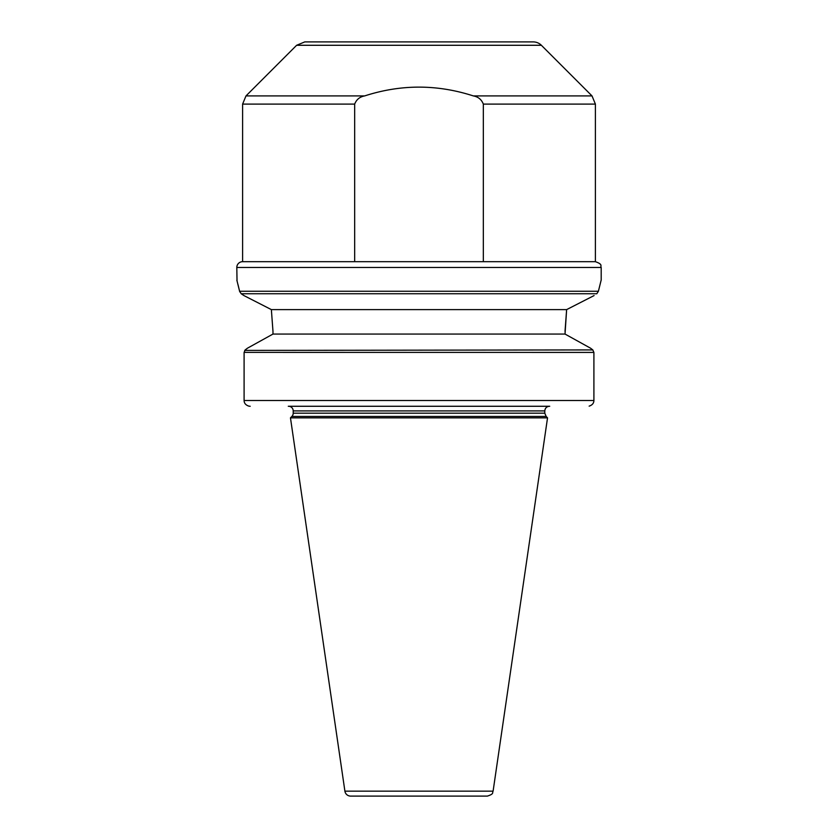<?xml version="1.0" encoding="UTF-8"?>
<svg xmlns="http://www.w3.org/2000/svg" width="838" height="838" viewBox="0 0 838 838"><rect width="100%" height="100%" fill="white"/><g stroke="black" fill="none" stroke-linecap="round" stroke-linejoin="round"><path stroke-width="1.26" d="M242.601 261.686L242.601 104.101L354.673 104.101L354.673 261.686L242.601 261.686A5.782 5.782 0 0 0 236.808 267.469L601.192 267.469C600.018 265.73 603.433 264.536 595.399 261.686L354.673 261.686L483.327 261.686L483.327 104.101L595.399 104.101L592.016 95.92L473.344 95.92C478.215 96.789 481.536 99.513 483.327 104.101M354.673 104.101C356.464 99.513 359.785 96.789 364.656 95.92C400.889 84.198 437.111 84.198 473.344 95.92M541.379 45.283A11.564 11.564 0 0 0 533.198 41.9L304.802 41.9L296.621 45.283L541.379 45.283L592.016 95.92M565.022 334.058L590.507 348.168L592.812 349.917L593.901 352.421L593.901 400.491L244.099 400.491C244.13 403.204 245.712 405.089 248.855 406.137L250.185 406.273L248.855 406.137C245.712 405.089 244.13 403.204 244.099 400.491L244.099 352.421L245.188 349.917L247.493 348.168L272.979 334.058L565.022 334.058L566.635 309.61L565.022 331.377M288.282 406.273L549.718 406.273M593.901 400.491C593.87 403.204 592.288 405.089 589.145 406.137C592.288 405.089 593.87 403.204 593.901 400.491M592.812 349.917L244.717 350.41M244.099 352.389L593.901 352.421M594.079 295.573L566.635 309.61L271.365 309.61L272.979 331.377L271.365 309.61L243.921 295.573L241.197 293.75L239.595 291.247C235.96 276.55 235.96 276.55 239.595 291.236L239.773 291.834M236.808 267.469L237.028 280.981M238.034 284.731L239.595 291.236L598.405 291.247C602.04 276.55 602.04 276.55 598.405 291.236L596.803 293.75L241.197 293.75M272.979 331.377L272.979 334.058M293.206 413.176A4.63 4.63 0 0 1 291.844 416.455L546.156 416.455L544.794 413.176L293.206 413.176L293.206 410.903L544.794 410.903L544.794 413.176M546.156 416.455L547.539 417.848L290.461 417.848L291.844 416.455M288.576 406.273A4.63 4.63 0 0 1 293.206 410.903M344.9 791.156L493.1 791.156C491.906 792.601 494.734 793.733 487.381 796.1L350.619 796.1A5.782 5.782 0 0 1 344.9 791.156L290.461 417.848M364.656 95.92L245.984 95.92L296.621 45.283M595.399 261.686L595.399 104.101M242.601 104.101L245.984 95.92M601.192 267.469L601.192 280.185M544.794 410.903C545.067 408.096 546.617 406.545 549.424 406.273M493.1 791.156L547.539 417.848"/></g></svg>
